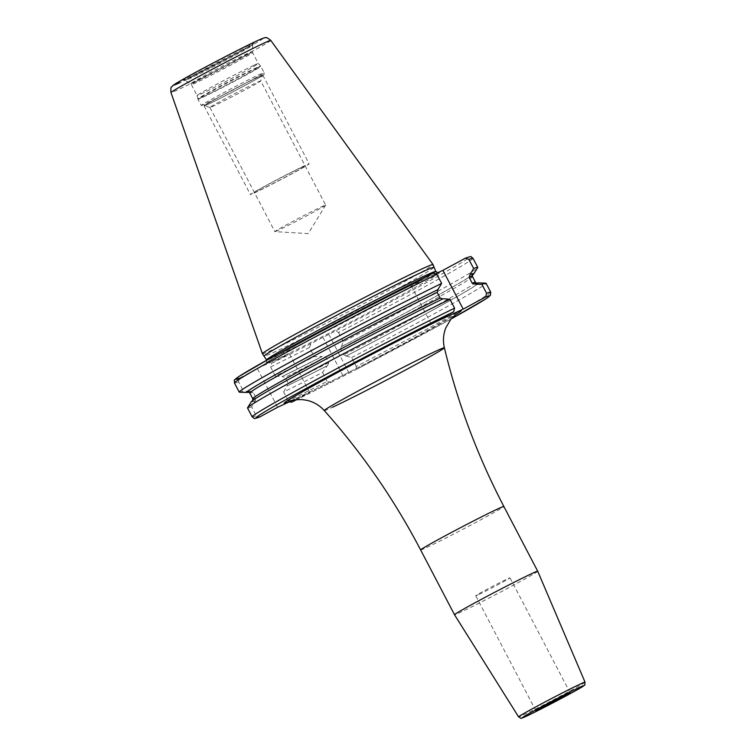 <?xml version="1.0" encoding="UTF-8"?>
<svg xmlns="http://www.w3.org/2000/svg" width="756" height="756" viewBox="0 0 756 756"><rect width="100%" height="100%" fill="white"/><g stroke="black" fill="none" stroke-linecap="round" stroke-linejoin="round"><path stroke-width="0.57" stroke-dasharray="3.78 2.83" d="M262.436 353.751A96.248 2.58 152.4 0 0 274.192 349.017A96.248 2.58 -27.6 0 0 370.421 300.094A96.248 2.58 -27.6 0 0 433.027 264.562M433.679 267.463L433.67 267.454A95.483 2.561 -27.6 0 1 433.679 267.463A95.483 2.561 -27.6 0 1 371.565 302.712A95.483 2.561 -27.6 0 1 276.11 351.247A95.483 2.561 152.4 0 1 264.449 355.934A95.483 2.561 152.4 0 0 264.449 355.934L264.439 355.925M431.175 323.984L410.905 285.21L436.231 273.445M437.535 272.85L432.394 275.231A98.242 2.637 -27.6 0 1 391.844 300.236A98.242 2.637 -27.6 0 1 277.395 358.873A98.242 2.637 152.4 0 1 303.714 341.154A98.242 2.637 152.4 0 1 421.432 280.325L421.905 280.098C398.705 291.126 352.447 314.883 316.679 334.143C291.807 347.562 275.931 356.473 269.051 360.877L266.263 362.823L266.547 359.96A95.483 2.561 152.4 0 0 278.217 355.282A95.483 2.561 -27.6 0 0 373.965 306.586A95.483 2.561 -27.6 0 0 435.777 271.48M296.182 399.697L309.61 392.421L292.629 400.302M451.124 318.947A131.837 3.534 -27.6 0 1 355.972 369.637L331.166 382.366A131.837 3.534 -27.6 0 1 296.768 399.64L331.09 382.413L327.197 381.383A134.596 3.61 -27.6 0 1 288.291 400.841L289.208 401.89M537.714 571.224A46.948 1.257 -27.6 0 1 507.276 588.508A46.948 1.257 -27.6 0 1 460.243 612.426A46.948 1.257 152.4 0 1 454.507 614.732M478.104 594.802A19.335 0.52 -27.6 0 1 475.741 595.747A19.335 0.52 -27.6 0 1 488.253 588.64A19.335 0.52 -27.6 0 1 507.645 578.784A19.335 0.52 -27.6 0 1 510.007 577.839A19.335 0.52 -27.6 0 1 497.495 584.946A19.335 0.52 -27.6 0 1 478.104 594.802M248.516 392.052A128.246 3.44 152.4 0 0 250.075 391.476L248.11 392.014M472.424 274.995A128.246 3.44 -27.6 0 1 341.372 346.654L341.069 346.796C403.798 314.496 470.005 278.076 472.623 274.645M327.603 365.583L328.728 362.615L325.751 356.926L322.708 356.218A127.726 3.421 -27.6 0 1 282.508 376.384L322.198 356.501A128.246 3.44 -27.6 0 1 282.092 376.611L285.116 377.329L288.083 383.018L286.987 385.966A128.246 3.44 -27.6 0 0 327.083 365.857L327.603 365.583A127.726 3.421 -27.6 0 1 287.393 385.74M433.396 273.01L410.905 285.21M443.186 298.743L442.468 299.102M239.425 392.184A134.596 3.61 152.4 0 0 243.337 390.965L250.075 391.476M248.327 392.024A127.726 3.421 152.4 0 0 250.491 391.249L253.099 392.194L256.067 397.883L255.377 400.614L251.625 406.813L256.275 415.705L259.743 416.972M277.594 407.286L257.324 368.512L239.472 378.189L238.556 381.827L243.337 390.965M251.483 401.568A128.246 3.44 152.4 0 0 254.97 400.831M478.539 282.867A128.246 3.44 -27.6 0 1 346.257 356.01L343.772 354.885L340.795 349.196L341.069 346.796A127.726 3.421 -27.6 0 0 472.509 274.815M247.505 407.966A134.596 3.61 152.4 0 0 251.625 406.813M473.001 258.259A134.596 3.61 -27.6 0 1 338.556 332.564L335.702 330.854L310.896 343.593L309.488 347.495L314.26 356.634L322.198 356.501M309.488 347.495A134.596 3.61 -27.6 0 1 270.582 366.962L271.489 363.324L289.34 353.638L257.324 368.512M288.291 400.841L283.642 391.948A134.596 3.61 152.4 0 0 322.557 372.491L327.083 365.857M322.557 372.491L327.197 381.383M346.257 356.01L351.625 357.56L356.274 366.452L355.972 369.637L451.115 318.947M341.372 346.654L343.337 341.703A134.596 3.61 152.4 0 0 477.726 267.605M338.556 332.564L343.337 341.703M351.625 357.56A134.596 3.61 152.4 0 0 486.061 283.245M270.582 366.962L275.354 376.091A134.596 3.61 152.4 0 0 314.26 356.634M275.354 376.091L282.092 376.611M309.61 392.421L289.34 353.638M283.642 391.948L286.987 385.966M254.054 65.205A34.53 0.926 -27.6 0 1 258.278 63.504A34.53 0.926 -27.6 0 1 258.278 63.513A34.53 0.926 -27.6 0 1 235.929 76.214A34.53 0.926 -27.6 0 1 201.294 93.82A34.53 0.926 152.4 0 1 197.07 95.511L197.826 98.885A35.428 0.945 152.4 0 0 202.154 97.155A35.428 0.945 -27.6 0 0 237.8 79.03A35.428 0.945 -27.6 0 0 260.622 66.055A35.428 0.945 -27.6 0 0 256.293 67.794A35.428 0.945 152.4 0 0 220.875 85.806A35.428 0.945 152.4 0 0 197.826 98.885L197.977 99.291A35.485 0.954 152.4 0 0 202.315 97.562A35.485 0.954 -27.6 0 0 237.904 79.456A35.485 0.954 -27.6 0 0 260.867 66.415L258.278 63.504L252.599 52.636A34.53 0.926 -27.6 0 1 230.24 65.328A34.53 0.926 -27.6 0 1 195.606 82.943A34.53 0.926 152.4 0 1 191.381 84.634L190.625 83.803A34.833 0.936 152.4 0 0 194.868 82.083A34.833 0.936 -27.6 0 0 229.569 64.449A34.833 0.936 -27.6 0 0 252.343 51.531L252.617 45.152A38.027 1.021 -27.6 0 1 227.745 59.252A38.027 1.021 -27.6 0 1 189.869 78.511A38.027 1.021 152.4 0 1 185.229 80.382L183.765 80.089L235.144 54.092L253.203 43.782L252.617 45.152A38.027 1.021 -27.6 0 0 247.968 47.004A38.027 1.021 152.4 0 0 209.582 66.528A38.027 1.021 152.4 0 0 185.229 80.382L190.625 83.803A34.833 0.936 152.4 0 1 212.927 71.111A34.833 0.936 152.4 0 1 248.081 53.222A34.833 0.936 -27.6 0 1 252.343 51.531L252.599 52.636A34.53 0.926 -27.6 0 0 248.374 54.328A34.53 0.926 152.4 0 0 213.74 71.933A34.53 0.926 152.4 0 0 191.381 84.634L197.07 95.511A34.53 0.926 152.4 0 1 219.533 82.763A34.53 0.926 152.4 0 1 254.054 65.205M258.486 76.932A32.791 0.879 152.4 0 0 225.222 93.857A32.791 0.879 152.4 0 0 204.394 105.727A32.791 0.879 152.4 0 0 208.382 104.111A32.791 0.879 -27.6 0 0 240.89 87.583A32.791 0.879 -27.6 0 0 262.493 75.354A32.791 0.879 -27.6 0 0 258.486 76.932M209.96 107.465L274.872 231.629A28.652 0.765 152.4 0 1 293.413 221.092A28.652 0.765 152.4 0 1 322.15 206.482A28.652 0.765 -27.6 0 1 325.647 205.074L260.744 80.92A28.652 0.765 -27.6 0 0 257.238 82.319A28.652 0.765 152.4 0 0 228.51 96.929A28.652 0.765 152.4 0 0 209.96 107.465A28.652 0.765 152.4 0 0 209.979 107.484A28.652 0.765 152.4 0 0 213.466 106.067A28.652 0.765 -27.6 0 0 241.863 91.627A28.652 0.765 -27.6 0 0 260.744 80.939A28.652 0.765 -27.6 0 1 260.744 80.939L262.493 75.354M325.647 205.074A28.652 0.765 -27.6 0 1 325.638 205.122A28.652 0.765 -27.6 0 1 306.558 215.904A28.652 0.765 -27.6 0 1 278.369 230.221A28.652 0.765 152.4 0 1 274.91 231.638A28.652 0.765 152.4 0 1 274.872 231.629M254.47 192.941A33.151 0.888 152.4 0 0 287.715 176.035A33.151 0.888 152.4 0 0 309.176 163.854A33.151 0.888 152.4 0 0 305.122 165.469A33.151 0.888 152.4 0 0 271.876 182.376A33.151 0.888 152.4 0 0 250.416 194.566A33.151 0.888 152.4 0 0 254.47 192.941M258.75 76.791A33.151 0.888 -27.6 0 1 262.805 75.165A33.151 0.888 -27.6 0 1 241.353 87.356A33.151 0.888 -27.6 0 1 208.108 104.252A33.151 0.888 -27.6 0 1 204.054 105.878A33.151 0.888 -27.6 0 1 225.515 93.697A33.151 0.888 -27.6 0 1 258.75 76.791M301.682 167.331A28.652 0.765 152.4 0 0 266.915 185.182A28.652 0.765 152.4 0 0 257.909 191.079A28.652 0.765 152.4 0 0 292.666 173.228A28.652 0.765 152.4 0 0 301.682 167.331M256.719 40.994A50.151 1.342 -27.6 0 1 240.947 51.313A50.151 1.342 -27.6 0 1 180.089 82.555M248.913 45.228A39.936 1.068 152.4 0 0 200.453 70.11A39.936 1.068 152.4 0 0 187.894 78.322A39.936 1.068 152.4 0 0 236.354 53.44A39.936 1.068 152.4 0 0 248.913 45.228M270.761 40.399A56.303 1.512 -27.6 0 1 234.407 61.047A56.303 1.512 -27.6 0 1 177.858 89.813A56.303 1.512 152.4 0 1 170.969 92.563M291.344 400.633A99.905 2.674 152.4 0 0 296.399 398.336A99.905 2.674 152.4 0 0 379.55 356.388A99.905 2.674 152.4 0 0 455.027 315.063M324.277 410.555A67.766 1.814 152.4 0 0 332.555 407.219M420.638 549.952A46.948 1.257 152.4 0 0 426.375 547.646A46.948 1.257 152.4 0 0 473.454 523.71A46.948 1.257 152.4 0 0 503.846 506.444M585.031 682.158A37.479 1.002 -27.6 0 1 560.725 695.955A37.479 1.002 -27.6 0 1 523.171 715.053A37.479 1.002 -27.6 0 1 518.597 716.886M249.801 393.044A125.657 3.364 152.4 0 0 253.099 392.194M252.778 398.733A125.657 3.364 152.4 0 0 256.067 397.883M442.78 298.97A127.726 3.421 152.4 0 0 307.692 369.004A127.726 3.421 152.4 0 0 255.377 400.614M474.796 284.105A127.726 3.421 -27.6 0 1 345.955 356.152M234.445 382.971A134.596 3.61 152.4 0 0 238.556 381.827M252.154 416.858A134.596 3.61 152.4 0 0 256.275 415.705M465.412 258.146A131.837 3.534 -27.6 0 1 335.702 330.854M310.896 343.593A131.837 3.534 -27.6 0 1 271.489 363.324M343.092 375.902L322.821 337.129M348.96 372.888L328.68 334.114M490.71 292.137A134.596 3.61 -27.6 0 1 356.274 366.452M475.486 282.309A125.657 3.364 -27.6 0 1 343.772 354.885M328.728 362.615A125.657 3.364 -27.6 0 1 288.083 383.018M472.509 276.62A125.657 3.364 -27.6 0 1 340.795 349.196M325.751 356.926A125.657 3.364 -27.6 0 1 285.116 377.329M256.53 68.153A35.485 0.954 -27.6 0 1 260.867 66.415L264.109 72.614A35.485 0.954 -27.6 0 1 241.145 85.664A35.485 0.954 -27.6 0 1 205.556 103.761A35.485 0.954 152.4 0 1 201.219 105.5C204.044 106.662 200.227 107.465 207.522 104.574C217.974 99.783 249.584 83.264 259.639 77.329C266.499 72.652 263.353 75.874 264.109 72.614A35.485 0.954 -27.6 0 0 259.771 74.353A35.485 0.954 152.4 0 0 224.192 92.449A35.485 0.954 152.4 0 0 201.219 105.5L197.977 99.291A35.485 0.954 152.4 0 1 220.95 86.25A35.485 0.954 152.4 0 1 256.53 68.153M259.28 76.507A33.831 0.907 -27.6 0 1 248.639 83.462A33.831 0.907 -27.6 0 1 207.588 104.536A33.831 0.907 152.4 0 1 218.229 97.581A33.831 0.907 152.4 0 1 259.28 76.507M290.162 401.011L297.788 397.637C317.331 388.49 346.843 373.483 375.278 358.609L411.812 339.217L456.01 314.307M535.853 710.735L475.741 595.747M570.118 692.817L510.007 577.839M442.714 298.998C377.471 330.552 247.269 401.011 252.655 400.708L252.863 400.359M474.598 284.19L476.771 283.302M209.979 107.484L204.394 105.727M325.638 205.122L308.231 233.604L274.91 231.638M262.805 75.165L309.176 163.854M204.054 105.878L250.416 194.566"/><path stroke-width="1.13" d="M421.253 269.259A96.248 2.58 152.4 0 0 324.891 318.257A96.248 2.58 152.4 0 0 262.417 353.723A96.248 2.58 152.4 0 0 262.436 353.751L266.547 359.96A95.483 2.561 152.4 0 1 328.359 324.853A95.483 2.561 152.4 0 1 424.107 276.157A95.483 2.561 -27.6 0 1 435.777 271.48L433.027 264.562A96.248 2.58 -27.6 0 0 433.018 264.534A96.248 2.58 -27.6 0 0 421.253 269.259M264.439 355.925A95.483 2.561 152.4 0 1 326.242 320.818A95.483 2.561 152.4 0 1 421.99 272.122A95.483 2.561 -27.6 0 1 433.67 267.444M455.027 315.063A99.905 2.674 152.4 0 0 457.002 311.992L463.192 309.119L442.921 270.346L436.231 273.445M457.002 311.992L437.365 321.111A99.905 2.674 152.4 0 0 324.286 379.71A99.905 2.674 152.4 0 0 291.344 400.633M449.933 299.263A134.596 3.61 152.4 0 0 322.141 365.148A134.596 3.61 152.4 0 0 247.562 407.749L251.483 401.568A128.246 3.44 152.4 0 1 321.829 361.368A128.246 3.44 152.4 0 1 443.186 298.743L449.933 299.263L454.573 308.155L453.666 311.784L431.175 323.984L437.365 321.111M454.573 308.155A134.596 3.61 152.4 0 0 324.23 375.411A134.596 3.61 152.4 0 0 252.154 416.858C255.528 418.862 252.069 419.325 259.497 417.085L277.594 407.286L292.629 400.302M291.759 402.097L296.768 399.64A131.837 3.534 -27.6 0 1 291.759 402.097L296.182 399.697M442.921 270.346L465.412 258.146L468.881 259.402L473.662 268.541L469.901 274.749L469.211 277.471L472.188 283.16L474.796 284.105L481.95 284.398L486.599 293.29L485.683 296.919L463.192 309.119M531.969 573.52A46.948 1.257 -27.6 0 1 537.714 571.224L503.846 506.444A46.948 1.257 152.4 0 0 498.109 508.75A46.948 1.257 152.4 0 0 451.03 532.687A46.948 1.257 152.4 0 0 420.638 549.952L454.507 614.722A46.948 1.257 152.4 0 0 454.507 614.732A46.948 1.257 152.4 0 1 484.898 597.467A46.948 1.257 152.4 0 1 531.969 573.52M538.215 709.789A19.335 0.52 -27.6 0 1 535.853 710.735A19.335 0.52 -27.6 0 1 548.374 703.628A19.335 0.52 -27.6 0 1 567.756 693.762A19.335 0.52 -27.6 0 1 570.118 692.817A19.335 0.52 -27.6 0 1 557.607 699.924A19.335 0.52 -27.6 0 1 538.215 709.789M465.412 258.146L465.658 258.032C473.086 255.783 469.627 256.256 473.001 258.259L477.773 267.397A134.596 3.61 152.4 0 0 473.662 268.541M436.864 274.267A134.596 3.61 152.4 0 0 306.52 341.532A134.596 3.61 152.4 0 0 234.445 382.971C234.946 378.917 231.846 381.96 238.934 376.488L270.61 358.06L350.17 315.375L433.481 272.963L436.864 274.267L441.636 283.405L437.885 289.614A127.726 3.421 152.4 0 0 307.531 357.087A127.726 3.421 152.4 0 0 248.327 392.024M438.3 289.387A128.246 3.44 152.4 0 0 312.105 354.602A128.246 3.44 152.4 0 0 246.74 392.487A128.246 3.44 152.4 0 0 248.516 392.052M470.317 274.522A128.246 3.44 -27.6 0 1 473.795 273.785A128.246 3.44 -27.6 0 1 472.424 274.995M442.78 298.97L440.172 298.034A125.657 3.364 152.4 0 0 319.06 360.584A125.657 3.364 152.4 0 0 252.778 398.733L249.801 393.044L248.11 392.014M437.885 289.614L437.195 292.345L440.172 298.034M441.636 283.405A134.596 3.61 152.4 0 0 311.292 350.671A134.596 3.61 152.4 0 0 239.217 392.109A134.596 3.61 152.4 0 0 239.425 392.184L246.74 392.487M475.212 283.878A128.246 3.44 -27.6 0 1 478.539 282.867L485.862 283.169A134.596 3.61 152.4 0 0 481.95 284.398M247.562 407.749A134.596 3.61 152.4 0 0 247.505 407.966L252.154 416.858M291.674 402.145L289.208 401.89M473.795 273.785L477.726 267.605A134.596 3.61 152.4 0 0 477.773 267.397M486.599 293.29A134.596 3.61 -27.6 0 1 490.71 292.137L486.061 283.245A134.596 3.61 152.4 0 0 485.862 283.169M256.719 40.994A50.151 1.342 152.4 0 0 195.861 72.245A50.151 1.342 152.4 0 0 180.089 82.555M170.969 92.563A56.303 1.512 152.4 0 1 207.513 71.82A56.303 1.512 152.4 0 1 263.882 43.158A56.303 1.512 -27.6 0 1 270.761 40.399C267.709 37.932 265.999 37.072 265.611 37.8C265.725 37.167 262.852 38.187 256.983 40.862C242.667 47.439 201.994 68.569 183.859 78.86C170.828 86.288 173.474 85.239 171.773 86.855C170.951 86.751 170.686 88.66 170.969 92.563L262.417 353.723M453.666 311.784A131.837 3.534 152.4 0 0 313.475 384.454A131.837 3.534 152.4 0 0 259.743 416.972M485.683 296.919A131.837 3.534 -27.6 0 1 451.124 318.947M332.555 407.219A67.766 1.814 152.4 0 0 400.311 372.774A67.766 1.814 152.4 0 0 444.377 347.769A67.766 1.814 152.4 0 0 436.089 351.067A67.766 1.814 152.4 0 0 367.945 385.73A67.766 1.814 152.4 0 0 324.277 410.555C319.665 405.462 314.071 402.097 307.475 400.444L302.551 399.631C296.768 399.489 292.638 399.952 290.162 401.011M585.031 682.158C584.341 686.694 586.807 683.405 580.173 688.073C570.033 694.084 537.214 711.245 526.337 716.225C518.531 719.098 522.689 718.89 518.597 716.886A37.479 1.002 -27.6 0 1 542.817 703.127A37.479 1.002 -27.6 0 1 580.438 683.991A37.479 1.002 -27.6 0 1 585.031 682.158L537.714 571.224M526.46 716.168A34.729 0.926 -27.6 0 1 537.384 709.024A34.729 0.926 -27.6 0 1 579.521 687.384A34.729 0.926 -27.6 0 1 568.597 694.528A34.729 0.926 -27.6 0 1 526.46 716.168M469.901 274.749A127.726 3.421 -27.6 0 1 472.509 274.815M437.195 292.345A125.657 3.364 152.4 0 0 316.093 354.895A125.657 3.364 152.4 0 0 249.801 393.044M433.396 273.01A131.837 3.534 152.4 0 0 293.196 345.672A131.837 3.534 152.4 0 0 239.472 378.189M468.881 259.402A134.596 3.61 -27.6 0 1 473.001 258.259M472.188 283.16A125.657 3.364 -27.6 0 1 475.486 282.309L477.168 283.339M469.211 277.471A125.657 3.364 -27.6 0 1 472.509 276.62L475.486 282.309M270.761 40.399L433.018 264.534M438.3 272.888L435.777 271.48M324.277 410.555C362.124 453.052 394.245 499.518 420.638 549.952M456.01 314.307L450.699 319.457L445.813 327.83C443.281 334.284 442.799 340.928 444.377 347.769C457.682 403.099 477.508 455.991 503.846 506.444M518.597 716.886L454.507 614.732M252.655 400.708L252.778 398.733M234.445 382.971L239.217 392.109M451.115 318.947L486.373 298.525L490.512 295.171L490.71 292.137M472.623 274.645L472.509 276.62"/></g></svg>
